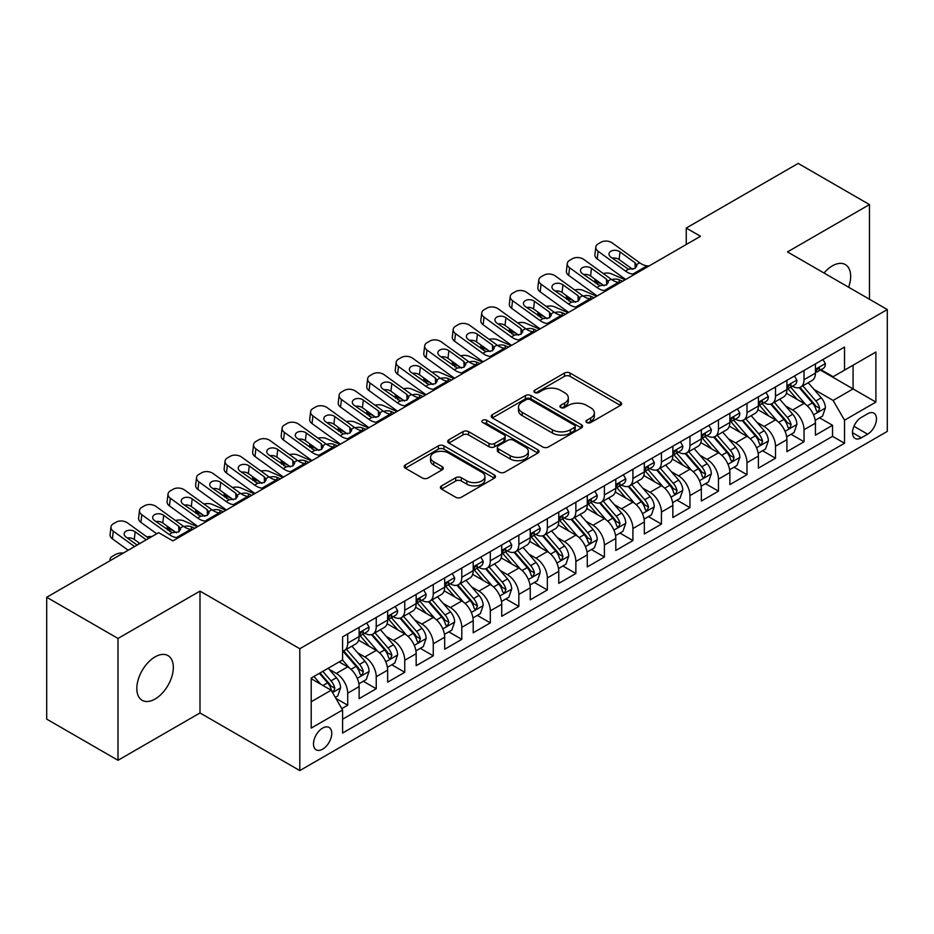 <?xml version="1.0" encoding="UTF-8"?>
<svg xmlns="http://www.w3.org/2000/svg" width="934" height="934" viewBox="0 0 934 934"><rect width="100%" height="100%" fill="white"/><g stroke="black" fill="none" stroke-linecap="round" stroke-linejoin="round"><path stroke-width="1.4" d="M586.786 422.553A2.767 1.599 0 0 0 590.708 422.553L620.456 405.379A3.958 2.288 0 0 0 621.612 403.757A3.958 2.288 0 0 0 620.456 402.145L570.067 373.051A3.958 2.288 0 0 0 564.463 373.051L534.727 390.225A2.767 1.599 0 0 0 533.909 391.358A2.767 1.599 0 0 0 534.727 392.49A2.767 1.599 0 0 0 538.638 392.49L542.491 390.272A12.667 7.309 0 0 1 560.4 390.272L564.603 392.689A12.667 7.309 0 0 1 568.316 397.861A12.667 7.309 0 0 1 564.603 403.033L560.75 405.251A2.767 1.599 0 0 0 559.945 406.383A2.767 1.599 0 0 0 560.75 407.516A2.767 1.599 0 0 0 564.673 407.516L568.526 405.298A12.667 7.309 0 0 1 586.435 405.298L590.638 407.726A12.667 7.309 0 0 1 594.351 412.898A12.667 7.309 0 0 1 590.638 418.07L586.786 420.288A2.767 1.599 0 0 0 585.98 421.421A2.767 1.599 0 0 0 586.786 422.553L586.786 420.288M155.067 699.041A25.813 14.897 120 0 0 171.938 676.286A25.813 14.897 120 0 0 167.98 655.61A25.813 14.897 120 0 0 155.067 656.882A25.813 14.897 120 0 0 138.209 679.637A25.813 14.897 120 0 0 142.166 700.313A25.813 14.897 120 0 0 155.067 699.041M848.621 287.217A25.813 14.897 120 0 0 845.305 264.555A25.813 14.897 120 0 0 832.404 265.84A25.813 14.897 120 0 0 824.021 273.02M322.627 749.173A12.901 7.449 120 0 0 331.056 737.802A12.901 7.449 120 0 0 329.072 727.458A12.901 7.449 120 0 0 322.627 728.1A12.901 7.449 120 0 0 314.186 739.471A12.901 7.449 120 0 0 316.171 749.815A12.901 7.449 120 0 0 322.627 749.173M441.572 485.867A3.958 2.288 0 0 0 440.416 487.478A3.958 2.288 0 0 0 441.572 489.101L455.71 497.262A3.958 2.288 0 0 0 461.314 497.262L494.343 478.185A3.958 2.288 0 0 0 495.499 476.573A3.958 2.288 0 0 0 494.343 474.951L443.954 445.868A3.958 2.288 0 0 0 438.35 445.868L405.321 464.934A3.958 2.288 0 0 0 404.165 466.545A3.958 2.288 0 0 0 405.321 468.168L422.401 478.021A3.958 2.288 0 0 0 427.994 478.021L442.132 469.86A3.958 2.288 0 0 0 443.288 468.249A3.958 2.288 0 0 0 442.132 466.626L433.668 461.746A10.589 6.118 0 0 1 430.562 457.415A10.589 6.118 0 0 1 437.1 451.764A10.589 6.118 0 0 1 448.647 453.095L481.816 472.242A10.589 6.118 0 0 1 484.921 476.573A10.589 6.118 0 0 1 478.383 482.224A10.589 6.118 0 0 1 466.837 480.893L461.314 477.706A3.958 2.288 0 0 0 455.71 477.706L441.572 485.867L441.572 489.101M199.993 591.105L117.999 638.447L46.7 597.281L46.7 719.122L117.999 760.288L199.993 712.957L299.802 770.585L299.802 648.733L199.993 591.105L199.993 712.957M869.472 299.254L869.472 204.581L787.479 251.923L887.3 309.551L299.802 648.733M869.472 204.581L798.173 163.415L686.245 228.048L686.245 244.51M46.7 597.281L158.64 532.66L172.895 540.891L700.5 236.279L686.245 228.048M542.771 446.989A3.958 2.288 0 0 0 548.363 446.989L581.403 427.924A3.958 2.288 0 0 0 582.559 426.313A3.958 2.288 0 0 0 581.403 424.69L531.014 395.596A3.958 2.288 0 0 0 525.41 395.596L492.381 414.673A3.958 2.288 0 0 0 491.226 416.284A3.958 2.288 0 0 0 492.381 417.907L542.771 446.989M483.835 423.149A2.767 1.599 0 0 1 486.637 423.534L486.637 420.242L537.867 449.826A3.958 2.288 0 0 1 539.035 451.437A3.958 2.288 0 0 1 537.867 453.06L504.839 472.125A3.958 2.288 0 0 1 499.235 472.125L448.857 443.031L448.857 439.797A3.958 2.288 0 0 0 447.69 441.42A3.958 2.288 0 0 0 448.857 443.031M448.857 439.797L462.984 431.636A3.958 2.288 0 0 1 468.588 431.636L489.019 443.44A3.958 2.288 0 0 0 494.623 443.44L503.998 438.023A3.958 2.288 0 0 0 505.154 436.411A3.958 2.288 0 0 0 503.998 434.789L482.726 422.507A2.767 1.599 0 0 1 481.909 421.374A2.767 1.599 0 0 1 483.625 419.903A2.767 1.599 0 0 1 486.637 420.242M341.797 708.626L347.717 705.217L335.878 698.375M329.153 669.304L336.31 673.437A16.135 9.317 60 0 1 347.717 693.191L359.123 686.607L359.123 698.632L376.239 688.743L363.256 681.26M357.675 652.831L364.832 656.964A16.135 9.317 60 0 1 376.239 676.73L387.645 670.145L387.645 682.159L404.761 672.282L391.778 664.786M386.186 636.369L393.354 640.502A16.135 9.317 60 0 1 404.761 660.268L416.167 653.672L416.167 665.697L433.271 655.82L420.3 648.324M414.708 619.907L421.864 624.04A16.135 9.317 60 0 1 433.271 643.795L444.689 637.21L444.689 649.235L461.793 639.346L448.822 631.863M443.23 603.434L450.386 607.579A16.135 9.317 60 0 1 461.793 627.333L473.199 620.748L473.199 632.762L490.315 622.885L477.332 615.389M471.752 586.972L478.909 591.105A16.135 9.317 60 0 1 490.315 610.871L501.721 604.275L501.721 616.3L518.837 606.423L505.854 598.928M500.262 570.511L507.431 574.644A16.135 9.317 60 0 1 518.837 594.398L530.243 587.813L530.243 599.838L547.347 589.961L534.376 582.466M528.784 554.049L535.941 558.182A16.135 9.317 60 0 1 547.347 577.936L558.765 571.351L558.765 583.365L575.869 573.488L562.898 566.004M557.306 537.575L564.463 541.708A16.135 9.317 60 0 1 575.869 561.474L587.276 554.889L587.276 566.903L604.391 557.026L591.409 549.531M585.828 521.114L592.985 525.247A16.135 9.317 60 0 1 604.391 545.001L615.798 538.416L615.798 550.441L632.913 540.564L619.931 533.069M614.339 504.652L621.507 508.785A16.135 9.317 60 0 1 632.913 528.539L644.32 521.954L644.32 533.968L661.424 524.091L648.453 516.607M642.861 488.178L650.017 492.311A16.135 9.317 60 0 1 661.424 512.077L672.842 505.492L672.842 517.506L689.946 507.629L676.975 500.134M671.383 471.717L678.539 475.85A16.135 9.317 60 0 1 689.946 495.604L701.352 489.019L701.352 501.044L718.468 491.167L705.485 483.672M699.905 455.255L707.061 459.388A16.135 9.317 60 0 1 718.468 479.142L729.874 472.557L729.874 484.583L746.99 474.694L734.007 467.21M728.415 438.782L735.583 442.914A16.135 9.317 60 0 1 746.99 462.68L758.396 456.096L758.396 468.109L775.5 458.232L762.529 450.737M756.937 422.32L764.094 426.453A16.135 9.317 60 0 1 775.5 446.219L786.918 439.622L786.918 451.647L804.022 441.77L804.022 429.745A16.135 9.317 -120 0 0 792.616 409.991L785.459 405.858M791.051 434.275L804.022 441.77M359.123 686.607A16.135 9.317 -120 0 0 347.717 666.853L339.159 661.914M387.645 670.145A16.135 9.317 -120 0 0 376.239 650.379L358.598 640.199M416.167 653.672A16.135 9.317 -120 0 0 404.761 633.917L387.12 623.737M444.689 637.21A16.135 9.317 -120 0 0 433.271 617.456L415.642 607.275M473.199 620.748A16.135 9.317 -120 0 0 461.793 600.982L444.164 590.802M501.721 604.275A16.135 9.317 -120 0 0 490.315 584.521L472.674 574.34M530.243 587.813A16.135 9.317 -120 0 0 518.837 568.059L501.196 557.878M558.765 571.351A16.135 9.317 -120 0 0 547.347 551.585L529.718 541.405M587.276 554.889A16.135 9.317 -120 0 0 575.869 535.124L558.24 524.943M615.798 538.416A16.135 9.317 -120 0 0 604.391 518.662L586.75 508.481M644.32 521.954A16.135 9.317 -120 0 0 632.913 502.2L615.273 492.008M672.842 505.492A16.135 9.317 -120 0 0 661.424 485.727L643.795 475.546M701.352 489.019A16.135 9.317 -120 0 0 689.946 469.265L672.317 459.084M729.874 472.557A16.135 9.317 -120 0 0 718.468 452.803L700.827 442.611M758.396 456.096A16.135 9.317 -120 0 0 746.99 436.33L729.349 426.149M786.918 439.622A16.135 9.317 -120 0 0 775.5 419.868L757.871 409.687M867.628 413.774L861.346 417.393A12.504 7.215 120 0 0 853.174 428.414A12.504 7.215 120 0 0 855.1 438.431A12.504 7.215 120 0 0 861.346 437.812L867.628 434.193A12.504 7.215 120 0 0 875.788 423.172A12.504 7.215 120 0 0 873.874 413.155A12.504 7.215 120 0 0 867.628 413.774M299.802 770.585L887.3 431.391L887.3 309.551M311.209 701.749L331.173 690.226L342.591 709.992L342.591 733.038L844.523 443.253L844.523 420.195L833.116 400.441L813.981 389.385M342.591 709.992L311.209 728.1L311.209 678.049L342.591 659.929L342.591 636.883L844.523 347.086L844.523 370.144L875.894 352.025L875.894 402.087L844.523 420.195M364.68 633.17L364.832 633.264A16.135 9.317 60 0 0 372.899 634.058L384.306 627.473A16.135 9.317 -120 0 0 387.645 620.083L387.645 610.871M393.202 616.709L393.354 616.79A16.135 9.317 60 0 0 401.422 617.596L412.828 611.011A16.135 9.317 -120 0 0 416.167 603.621L416.167 594.398M421.724 600.247L421.864 600.329A16.135 9.317 60 0 0 429.932 601.122L441.338 594.538A16.135 9.317 -120 0 0 444.689 587.159L444.689 577.936M450.235 583.773L450.386 583.867A16.135 9.317 60 0 0 458.454 584.661L469.86 578.076A16.135 9.317 -120 0 0 473.199 570.686L473.199 561.474M478.757 567.312L478.909 567.393A16.135 9.317 60 0 0 486.976 568.199L498.382 561.614A16.135 9.317 -120 0 0 501.721 554.224L501.721 545.001M507.279 550.85L507.431 550.932A16.135 9.317 60 0 0 515.498 551.725L526.904 545.141A16.135 9.317 -120 0 0 530.243 537.762L530.243 528.539M535.801 534.376L535.941 534.47A16.135 9.317 60 0 0 544.008 535.264L555.415 528.679A16.135 9.317 -120 0 0 558.765 521.289L558.765 512.077M564.311 517.915L564.463 517.996A16.135 9.317 60 0 0 572.53 518.802L583.937 512.217A16.135 9.317 -120 0 0 587.276 504.827L587.276 495.604M592.833 501.453L592.985 501.535A16.135 9.317 60 0 0 601.052 502.34L612.459 495.744A16.135 9.317 -120 0 0 615.798 488.365L615.798 479.142M621.355 484.979L621.507 485.073A16.135 9.317 60 0 0 629.563 485.867L640.981 479.282A16.135 9.317 -120 0 0 644.32 471.903L644.32 462.68M649.877 468.518L650.017 468.599A16.135 9.317 60 0 0 658.085 469.405L669.491 462.82A16.135 9.317 -120 0 0 672.842 455.43L672.842 446.207M678.388 452.056L678.539 452.138A16.135 9.317 60 0 0 686.607 452.943L698.013 446.347A16.135 9.317 -120 0 0 701.352 438.968L701.352 429.745M706.91 435.583L707.061 435.676A16.135 9.317 60 0 0 715.129 436.47L726.535 429.885A16.135 9.317 -120 0 0 729.874 422.507L729.874 413.283M735.432 419.121L735.583 419.214A16.135 9.317 60 0 0 743.639 420.008L755.057 413.423A16.135 9.317 -120 0 0 758.396 406.033L758.396 396.822M763.954 402.659L764.094 402.741A16.135 9.317 60 0 0 772.161 403.546L783.568 396.962A16.135 9.317 -120 0 0 786.918 389.571L786.918 380.348M342.591 719.203L832.544 436.33L832.544 425.297L815.429 435.186L815.429 423.16A16.135 9.317 -120 0 0 804.022 403.406L786.393 393.226M792.464 386.197L792.616 386.279A16.135 9.317 -120 0 0 800.683 387.073A16.135 9.317 -120 0 0 804.022 379.694L804.022 370.471M800.683 387.073L812.09 380.488A16.135 9.317 -120 0 0 815.429 373.11L815.429 363.886M347.717 633.917L347.717 643.141A16.135 9.317 60 0 1 344.377 650.519A16.135 9.317 60 0 1 342.591 651.173M344.377 650.519L355.784 643.935A16.135 9.317 -120 0 0 359.123 636.556L359.123 627.333M376.239 617.456L376.239 626.667A16.135 9.317 60 0 1 372.899 634.058M404.761 600.982L404.761 610.206A16.135 9.317 60 0 1 401.422 617.596M433.271 584.521L433.271 593.744A16.135 9.317 60 0 1 429.932 601.122M461.793 568.059L461.793 577.282A16.135 9.317 60 0 1 458.454 584.661M490.315 551.585L490.315 560.809A16.135 9.317 60 0 1 486.976 568.199M518.837 535.124L518.837 544.347A16.135 9.317 60 0 1 515.498 551.725M547.347 518.662L547.347 527.885A16.135 9.317 60 0 1 544.008 535.264M575.869 502.188L575.869 511.412A16.135 9.317 60 0 1 572.53 518.802M604.391 485.727L604.391 494.95A16.135 9.317 60 0 1 601.052 502.34M632.913 469.265L632.913 478.488A16.135 9.317 60 0 1 629.563 485.867M661.424 452.803L661.424 462.015A16.135 9.317 60 0 1 658.085 469.405M689.946 436.33L689.946 445.553A16.135 9.317 60 0 1 686.607 452.943M718.468 419.868L718.468 429.091A16.135 9.317 60 0 1 715.129 436.47M746.99 403.406L746.99 412.618A16.135 9.317 60 0 1 743.639 420.008M775.5 386.933L775.5 396.156A16.135 9.317 60 0 1 772.161 403.546M775.5 446.219L775.5 458.232M746.99 462.68L746.99 474.694M718.468 479.142L718.468 491.167M689.946 495.604L689.946 507.629M661.424 512.077L661.424 524.091M632.913 528.539L632.913 540.564M604.391 545.001L604.391 557.026M575.869 561.474L575.869 573.488M547.347 577.936L547.347 589.961M518.837 594.398L518.837 606.423M490.315 610.871L490.315 622.885M461.793 627.333L461.793 639.346M433.271 643.795L433.271 655.82M404.761 660.268L404.761 672.282M376.239 676.73L376.239 688.743M347.717 693.191L347.717 705.217M331.173 690.226L311.209 678.703M833.116 400.441L853.081 388.918L853.081 365.206L875.894 352.025M820.414 370.051L875.894 402.087M820.986 369.724L833.116 376.729L844.523 370.144M117.999 638.447L117.999 760.288M819.562 417.813L832.544 425.297M832.544 436.33L844.523 443.253M587.895 422.939L590.638 421.362A12.667 7.309 0 0 0 594.351 416.19L594.351 412.898M568.316 397.861L568.316 401.153A12.667 7.309 0 0 1 564.603 406.325L561.859 407.913M620.398 405.403L570.067 376.344A3.958 2.288 0 0 0 564.463 376.344L535.824 392.875M581.345 427.959L531.014 398.888A3.958 2.288 0 0 0 525.41 398.888L492.428 417.93M574.398 427.433A2.767 1.599 0 0 0 575.216 426.313A2.767 1.599 0 0 0 574.398 425.18L530.173 399.635A2.767 1.599 0 0 0 526.251 399.635L522.199 401.982A12.667 7.309 0 0 0 518.487 407.154A12.667 7.309 0 0 0 522.199 412.326L552.426 429.78A12.667 7.309 0 0 0 570.347 429.78L574.398 427.433L574.398 430.726A2.767 1.599 0 0 0 575.216 429.605L575.216 426.313M518.487 407.154L518.487 410.446A12.667 7.309 0 0 0 522.199 415.618L522.199 412.326M574.398 430.726L570.347 433.072A12.667 7.309 0 0 1 552.426 433.072L522.199 415.618M448.904 443.066L462.984 434.929L462.984 431.636M505.154 436.411L505.154 439.704A3.958 2.288 0 0 1 503.998 441.315L494.623 446.732A3.958 2.288 0 0 1 489.019 446.732L468.588 434.929A3.958 2.288 0 0 0 462.984 434.929M486.637 423.534L537.821 453.083M510.233 455.687A10.589 6.118 0 0 0 521.767 457.006A10.589 6.118 0 0 0 528.305 451.356A10.589 6.118 0 0 0 525.2 447.036L513.513 440.288A3.958 2.288 0 0 0 507.921 440.288L498.534 445.705A3.958 2.288 0 0 0 497.378 447.316A3.958 2.288 0 0 0 498.534 448.939L510.233 455.687L510.233 458.979A10.589 6.118 0 0 0 521.767 460.299A10.589 6.118 0 0 0 528.305 454.648L528.305 451.356M497.378 447.316L497.378 450.608A3.958 2.288 0 0 0 498.534 452.231L498.534 448.939M510.233 458.979L498.534 452.231M484.921 476.573L484.921 479.866A10.589 6.118 0 0 1 478.383 485.517A10.589 6.118 0 0 1 466.837 484.186L461.314 480.998A3.958 2.288 0 0 0 455.71 480.998L441.63 489.124M430.562 457.415L430.562 460.707A10.589 6.118 0 0 0 433.668 465.039L433.668 461.746M442.086 469.895L433.668 465.039M494.284 478.22L443.954 449.161A3.958 2.288 0 0 0 438.35 449.161L405.379 468.191M815.195 420.335L822.562 416.085L825.411 407.843A10.683 6.176 -120 0 0 821.255 397.814L808.225 382.73M625.173 279.768L611.478 273.86A8.067 4.04 -5.9 0 0 603.224 273.499M805.61 404.445L790.713 387.201M601.648 284.006L597.211 282.091L597.468 284.555M797.134 399.425L788.494 389.42A25.615 14.792 -120 0 0 787.701 388.521M799.224 387.657L812.405 402.916A10.683 6.176 60 0 1 816.223 410.283L816.993 411.544L818.441 411.345L819.643 408.298A10.683 6.176 -120 0 0 815.837 400.943L802.796 385.859M800.006 387.412L814.168 403.803A5.441 3.141 60 0 1 815.534 405.94L819.643 408.298M594.9 279.126A8.067 4.04 -5.9 0 0 594.9 279.628A8.067 4.04 -5.9 0 0 597.211 282.091M611.747 279.663A6.456 3.234 174.1 0 1 619.09 279.733L622.604 281.251M634.735 274.246L632.797 274.082A20.163 11.64 60 0 1 625.418 271.012L598.11 251.258L597.211 258.916A8.067 5.207 -173.3 0 1 594.911 254.678L595.799 247.031A8.067 5.207 6.7 0 0 598.11 251.258M625.687 279.464A30.25 17.466 60 0 1 624.519 278.659L597.211 258.916M822.994 359.52L825.411 363.723A10.683 6.176 60 0 1 823.204 368.451L817.787 371.58A10.683 6.176 -120 0 0 819.643 369.117L819.422 368.171M648.99 266.015L647.052 265.851A20.163 11.64 60 0 1 639.673 262.781L612.365 243.027A8.067 5.207 6.7 0 0 601.006 242.233L598.157 243.879A8.067 5.207 6.7 0 0 595.799 247.031M635.237 268.315L635.003 262.746L636.918 265.711L635.027 268.443L628.489 269.237L610.859 257.142A6.456 4.168 -173.3 0 1 609.015 253.768A6.456 4.168 -173.3 0 1 610.894 251.234A6.456 4.168 -173.3 0 1 619.989 251.876L619.09 259.524L632.645 269.331M619.09 259.524A6.456 4.168 6.7 0 0 612.202 258.111M635.003 262.746L619.989 251.876M815.791 372.082L815.837 372.082A10.683 6.176 -120 0 0 817.787 371.58M818.266 368.323L819.643 369.117C818.966 367.506 817.834 368.159 816.223 371.09A10.683 6.176 60 0 1 815.429 372.608M786.673 436.797L794.04 432.547L796.889 424.316A10.683 6.176 -120 0 0 792.732 414.276L779.703 399.192M596.651 296.23L582.956 290.322A8.067 4.04 -5.9 0 0 574.702 289.972M777.088 420.907L762.202 403.663M573.126 300.468L568.701 298.553L568.946 301.017M768.612 415.887L759.972 405.881A25.615 14.792 -120 0 0 759.179 404.994M770.713 404.118L783.895 419.378A10.683 6.176 60 0 1 787.701 426.745L788.483 428.017L789.919 427.807L791.121 424.772A10.683 6.176 -120 0 0 787.315 417.405L774.286 402.321M771.484 403.873L785.646 420.265A5.441 3.141 60 0 1 787.023 422.401L791.121 424.772M566.389 295.588A8.067 4.04 -5.9 0 0 566.378 296.09A8.067 4.04 -5.9 0 0 568.701 298.553M583.236 296.125A6.456 3.234 174.1 0 1 590.58 296.195L594.094 297.712M758.151 453.27L765.518 449.009L768.378 440.778A10.683 6.176 -120 0 0 764.21 430.737L751.181 415.653M568.141 312.703L554.434 306.784A8.067 4.04 -5.9 0 0 546.18 306.434M748.566 437.381L733.68 420.137M544.604 316.93L540.179 315.015L540.436 317.478M740.102 432.36L731.45 422.343A25.615 14.792 -120 0 0 730.657 421.456M742.191 420.592L755.372 435.851A10.683 6.176 60 0 1 759.179 443.206L759.961 444.479L761.408 444.269L762.599 441.233A10.683 6.176 -120 0 0 758.793 433.866L745.764 418.782M742.962 420.335L757.124 436.738A5.441 3.141 60 0 1 758.501 438.863L762.599 441.233M537.867 312.061A8.067 4.04 -5.9 0 0 537.856 312.551A8.067 4.04 -5.9 0 0 540.179 315.015M554.714 312.586A6.456 3.234 174.1 0 1 562.058 312.668L565.572 314.174M729.629 469.732L737.008 465.482L739.856 457.24A10.683 6.176 -120 0 0 735.688 447.211L722.659 432.127M539.618 329.165L525.924 323.257A8.067 4.04 -5.9 0 0 517.669 322.895M720.056 453.842L705.158 436.598M516.093 333.403L511.657 331.488L511.914 333.94M711.58 448.822L702.928 438.817A25.615 14.792 -120 0 0 702.135 437.918M713.669 437.054L726.85 452.313A10.683 6.176 60 0 1 730.668 459.68L731.439 460.941L732.886 460.742L734.089 457.695A10.683 6.176 -120 0 0 730.271 450.34L717.242 435.256M714.452 436.808L728.613 453.2A5.441 3.141 60 0 1 729.979 455.325L734.089 457.695M509.345 328.523A8.067 4.04 -5.9 0 0 509.334 329.013A8.067 4.04 -5.9 0 0 511.657 331.488M526.192 329.06A6.456 3.234 174.1 0 1 533.536 329.13L537.05 330.648M701.119 486.194L708.486 481.944L711.334 473.713A10.683 6.176 -120 0 0 707.178 463.673L694.149 448.589M511.096 345.627L497.402 339.719A8.067 4.04 -5.9 0 0 489.147 339.369M691.534 470.304L676.636 453.06M487.571 349.865L483.135 347.95L483.392 350.413M683.058 465.284L674.418 455.278A25.615 14.792 -120 0 0 673.624 454.391M685.159 453.515L698.328 468.775A10.683 6.176 60 0 1 702.146 476.142L702.917 477.402L704.364 477.204L705.567 474.168A10.683 6.176 -120 0 0 701.761 466.802L688.72 451.717M685.93 453.27L700.091 469.662A5.441 3.141 60 0 1 701.457 471.798L705.567 474.168M480.823 344.985A8.067 4.04 -5.9 0 0 480.823 345.487A8.067 4.04 -5.9 0 0 483.135 347.95M497.67 345.522A6.456 3.234 174.1 0 1 505.014 345.592L508.528 347.109M606.213 290.719L604.275 290.544A20.163 11.64 60 0 1 596.896 287.474L569.588 267.731L568.701 275.378A8.067 5.207 -173.3 0 1 566.389 271.152L567.288 263.493A8.067 5.207 6.7 0 0 569.588 267.731M597.176 295.938A30.25 17.466 60 0 1 596.009 295.132L568.701 275.378M794.472 375.982L796.889 380.185A10.683 6.176 60 0 1 794.682 384.913L789.265 388.042A10.683 6.176 -120 0 0 791.121 385.579L790.9 384.633M620.468 282.477L618.53 282.313A20.163 11.64 60 0 1 611.163 279.243L583.855 259.489A8.067 5.207 6.7 0 0 572.484 258.695L569.635 260.341A8.067 5.207 6.7 0 0 567.288 263.493M606.715 284.777L606.493 279.208L608.396 282.185L606.516 284.905L599.967 285.699L582.349 273.615A6.456 4.168 -173.3 0 1 580.493 270.23A6.456 4.168 -173.3 0 1 582.384 267.708A6.456 4.168 -173.3 0 1 591.467 268.338L590.58 275.997L604.123 285.792M590.58 275.997A6.456 4.168 6.7 0 0 583.68 274.573M606.493 279.208L591.467 268.338M787.269 388.544L787.315 388.544A10.683 6.176 -120 0 0 789.265 388.042M789.744 384.785L791.121 385.579C790.456 383.967 789.312 384.633 787.701 387.552A10.683 6.176 60 0 1 786.918 389.081M577.691 307.181L575.753 307.017A20.163 11.64 60 0 1 568.386 303.947L541.066 284.193L540.179 291.84A8.067 5.207 -173.3 0 1 537.867 287.614L538.766 279.966A8.067 5.207 6.7 0 0 541.066 284.193M568.654 312.4A30.25 17.466 60 0 1 567.487 311.594L540.179 291.84M765.95 392.455L768.378 396.646A10.683 6.176 60 0 1 766.16 401.375L760.743 404.504A10.683 6.176 -120 0 0 762.599 402.052L762.377 401.095M591.958 298.95L590.008 298.775A20.163 11.64 60 0 1 582.641 295.704L555.333 275.962A8.067 5.207 6.7 0 0 543.973 275.156L541.113 276.803A8.067 5.207 6.7 0 0 538.766 279.966M578.204 301.25L577.971 295.669L579.874 298.647L577.994 301.367L571.456 302.172L553.827 290.077A6.456 4.168 -173.3 0 1 551.982 286.691A6.456 4.168 -173.3 0 1 553.862 284.17A6.456 4.168 -173.3 0 1 562.945 284.812L562.058 292.459L575.613 302.266M562.058 292.459A6.456 4.168 6.7 0 0 555.158 291.046M577.971 295.669L562.945 284.812M758.747 405.006L758.793 405.006A10.683 6.176 -120 0 0 760.743 404.504M761.222 401.246L762.599 402.052C761.934 400.441 760.79 401.095 759.179 404.025A10.683 6.176 60 0 1 758.396 405.543M549.18 323.643L547.231 323.479A20.163 11.64 60 0 1 539.864 320.409L512.556 300.655L511.657 308.313A8.067 5.207 -173.3 0 1 509.345 304.075L510.244 296.428A8.067 5.207 6.7 0 0 512.556 300.655M540.132 328.861A30.25 17.466 60 0 1 538.965 328.056L511.657 308.313M737.428 408.917L739.856 413.12A10.683 6.176 60 0 1 737.638 417.848L732.221 420.977A10.683 6.176 -120 0 0 734.089 418.514L733.855 417.568M563.436 315.412L561.497 315.248A20.163 11.64 60 0 1 554.119 312.178L526.811 292.424A8.067 5.207 6.7 0 0 515.451 291.63L512.603 293.276A8.067 5.207 6.7 0 0 510.244 296.428M549.682 317.712L549.449 312.131L551.364 315.108L549.472 317.84L542.934 318.634L525.305 306.539A6.456 4.168 -173.3 0 1 523.46 303.153A6.456 4.168 -173.3 0 1 525.34 300.631A6.456 4.168 -173.3 0 1 534.435 301.273L533.536 308.921L547.091 318.728M533.536 308.921A6.456 4.168 6.7 0 0 526.636 307.508M549.449 312.131L534.435 301.273M730.236 421.479L730.271 421.479A10.683 6.176 -120 0 0 732.221 420.977M732.7 417.72L734.089 418.514C733.412 416.903 732.268 417.556 730.668 420.487A10.683 6.176 60 0 1 729.874 422.005M520.658 340.116L518.72 339.941A20.163 11.64 60 0 1 511.342 336.87L484.034 317.128L483.135 324.775A8.067 5.207 -173.3 0 1 480.835 320.549L481.722 312.89A8.067 5.207 6.7 0 0 484.034 317.128M511.61 345.335A30.25 17.466 60 0 1 510.443 344.529L483.135 324.775M708.918 425.379L711.334 429.582A10.683 6.176 60 0 1 709.128 434.31L703.711 437.439A10.683 6.176 -120 0 0 705.567 434.975L705.345 434.03M534.913 331.874L532.975 331.71A20.163 11.64 60 0 1 525.597 328.64L498.289 308.885A8.067 5.207 6.7 0 0 486.929 308.092L484.081 309.738A8.067 5.207 6.7 0 0 481.722 312.89M521.16 334.174L520.927 328.605L522.842 331.582L520.95 334.302L514.412 335.096L496.783 323.012A6.456 4.168 -173.3 0 1 494.938 319.626A6.456 4.168 -173.3 0 1 496.818 317.093A6.456 4.168 -173.3 0 1 505.913 317.735L505.014 325.394L518.568 335.189M505.014 325.394A6.456 4.168 6.7 0 0 498.126 323.97M520.927 328.605L505.913 317.735M701.714 437.941L701.761 437.941A10.683 6.176 -120 0 0 703.711 437.439M704.189 434.182L705.567 434.975C704.89 433.364 703.757 434.03 702.146 436.949A10.683 6.176 60 0 1 701.352 438.478M672.597 502.667L679.964 498.406L682.812 490.175A10.683 6.176 -120 0 0 678.656 480.134L665.627 465.05M482.574 362.088L468.88 356.181A8.067 4.04 -5.9 0 0 460.625 355.831M663.012 486.777L648.126 469.533M459.049 366.326L454.624 364.412L454.87 366.875M654.536 481.757L645.896 471.74A25.615 14.792 -120 0 0 645.102 470.853M656.637 469.989L669.818 485.248A10.683 6.176 60 0 1 673.624 492.603L674.406 493.876L675.842 493.666L677.045 490.63A10.683 6.176 -120 0 0 673.239 483.263L660.21 468.179M657.408 469.732L671.569 486.135A5.441 3.141 60 0 1 672.947 488.26L677.045 490.63M452.313 361.458A8.067 4.04 -5.9 0 0 452.301 361.948A8.067 4.04 -5.9 0 0 454.624 364.412M469.16 361.983A6.456 3.234 174.1 0 1 476.503 362.065L480.018 363.571M492.136 356.578L490.198 356.414A20.163 11.64 60 0 1 482.82 353.344L455.512 333.59L454.624 341.237A8.067 5.207 -173.3 0 1 452.313 337.011L453.212 329.363A8.067 5.207 6.7 0 0 455.512 333.59M483.1 361.797A30.25 17.466 60 0 1 481.932 360.991L454.624 341.237M680.396 441.852L682.812 446.043A10.683 6.176 60 0 1 680.606 450.772L675.189 453.901A10.683 6.176 -120 0 0 677.045 451.437L676.823 450.492M506.391 348.347L504.453 348.172A20.163 11.64 60 0 1 497.086 345.101L469.779 325.359A8.067 5.207 6.7 0 0 458.407 324.553L455.558 326.199A8.067 5.207 6.7 0 0 453.212 329.363M492.638 350.647L492.416 345.066L494.319 348.043L492.44 350.764L485.89 351.569L468.273 339.474A6.456 4.168 -173.3 0 1 466.416 336.088A6.456 4.168 -173.3 0 1 468.308 333.566A6.456 4.168 -173.3 0 1 477.391 334.209L476.503 341.856L490.046 351.651M476.503 341.856A6.456 4.168 6.7 0 0 469.604 340.443M492.416 345.066L477.391 334.209M673.192 454.403L673.239 454.403A10.683 6.176 -120 0 0 675.189 453.901M675.667 450.643L677.045 451.437C676.379 449.838 675.235 450.492 673.624 453.422A10.683 6.176 60 0 1 672.842 454.94M644.075 519.129L651.442 514.879L654.302 506.637A10.683 6.176 -120 0 0 650.134 496.608L637.105 481.524M454.064 378.562L440.358 372.654A8.067 4.04 -5.9 0 0 432.103 372.292M634.49 503.239L619.604 485.995M430.527 382.788L426.102 380.885L426.359 383.337M626.025 498.219L617.374 488.213A25.615 14.792 -120 0 0 616.58 487.314M628.115 486.451L641.296 501.71A10.683 6.176 60 0 1 645.102 509.077L645.884 510.338L647.332 510.139L648.523 507.092A10.683 6.176 -120 0 0 644.717 499.737L631.688 484.641M628.886 486.205L643.047 502.597A5.441 3.141 60 0 1 644.425 504.722L648.523 507.092M423.791 377.92A8.067 4.04 -5.9 0 0 423.779 378.41A8.067 4.04 -5.9 0 0 426.102 380.885M440.638 378.445A6.456 3.234 174.1 0 1 447.981 378.527L451.496 380.045M463.614 373.04L461.676 372.876A20.163 11.64 60 0 1 454.309 369.806L426.99 350.052L426.102 357.71A8.067 5.207 -173.3 0 1 423.791 353.472L424.69 345.825A8.067 5.207 6.7 0 0 426.99 350.052M454.578 378.258A30.25 17.466 60 0 1 453.41 377.453L426.102 357.71M651.874 458.314L654.302 462.517A10.683 6.176 60 0 1 652.084 467.245L646.667 470.374A10.683 6.176 -120 0 0 648.523 467.911L648.301 466.965M477.881 364.809L475.943 364.645A20.163 11.64 60 0 1 468.564 361.575L441.257 341.821A8.067 5.207 6.7 0 0 429.897 341.015L427.036 342.673A8.067 5.207 6.7 0 0 424.69 345.825M464.128 367.109L463.894 361.528L465.797 364.505L463.918 367.237L457.38 368.031L439.751 355.936A6.456 4.168 -173.3 0 1 437.906 352.55A6.456 4.168 -173.3 0 1 439.786 350.028A6.456 4.168 -173.3 0 1 448.869 350.67L447.981 358.317L461.536 368.124M447.981 358.317A6.456 4.168 6.7 0 0 441.082 356.905M463.894 361.528L448.869 350.67M644.67 470.864L644.717 470.864A10.683 6.176 -120 0 0 646.667 470.374M647.145 467.105L648.523 467.911C647.857 466.299 646.713 466.953 645.102 469.884A10.683 6.176 60 0 1 644.32 471.401M615.553 535.591L622.931 531.341L625.78 523.11A10.683 6.176 -120 0 0 621.612 513.07L608.583 497.985M425.542 395.024L411.847 389.116A8.067 4.04 -5.9 0 0 403.593 388.766M605.979 519.701L591.082 502.457M402.017 399.262L397.58 397.347L397.837 399.81M597.503 514.681L588.852 504.675A25.615 14.792 -120 0 0 588.058 503.788M599.593 502.912L612.774 518.172A10.683 6.176 60 0 1 616.592 525.538L617.362 526.799L618.81 526.601L620.013 523.565A10.683 6.176 -120 0 0 616.195 516.198L603.166 501.114M600.375 502.667L614.537 519.059A5.441 3.141 60 0 1 615.903 521.195L620.013 523.565M395.269 394.382A8.067 4.04 -5.9 0 0 395.257 394.884A8.067 4.04 -5.9 0 0 397.58 397.347M412.116 394.919A6.456 3.234 174.1 0 1 419.459 394.989L422.974 396.506M435.104 389.501L433.154 389.338A20.163 11.64 60 0 1 425.787 386.267L398.479 366.513L397.58 374.172A8.067 5.207 -173.3 0 1 395.269 369.946L396.168 362.287A8.067 5.207 6.7 0 0 398.479 366.513M426.056 394.732A30.25 17.466 60 0 1 424.888 393.926L397.58 374.172M623.352 474.776L625.78 478.979A10.683 6.176 60 0 1 623.562 483.707L618.145 486.836A10.683 6.176 -120 0 0 620.013 484.372L619.779 483.427M449.359 381.27L447.421 381.107A20.163 11.64 60 0 1 440.042 378.036L412.735 358.282A8.067 5.207 6.7 0 0 401.375 357.488L398.526 359.135A8.067 5.207 6.7 0 0 396.168 362.287M435.606 383.57L435.372 378.001L437.287 380.979L435.396 383.699L428.858 384.493L411.229 372.397A6.456 4.168 -173.3 0 1 409.384 369.023A6.456 4.168 -173.3 0 1 411.264 366.49A6.456 4.168 -173.3 0 1 420.358 367.132L419.459 374.791L433.014 384.586M419.459 374.791A6.456 4.168 6.7 0 0 412.559 373.367M435.372 378.001L420.358 367.132M616.16 487.338L616.195 487.338A10.683 6.176 -120 0 0 618.145 486.836M618.623 483.578L620.013 484.372C619.335 482.761 618.191 483.427 616.592 486.345A10.683 6.176 60 0 1 615.798 487.875M587.042 552.064L594.409 547.803L597.258 539.572A10.683 6.176 -120 0 0 593.102 529.531L580.072 514.447M397.02 411.485L383.325 405.578A8.067 4.04 -5.9 0 0 375.071 405.228M577.457 536.163L562.56 518.93M373.495 415.723L369.058 413.809L369.315 416.272M568.981 531.142L560.342 521.137A25.615 14.792 -120 0 0 559.548 520.25M571.083 519.386L584.252 534.645A10.683 6.176 60 0 1 588.07 542L588.84 543.273L590.288 543.063L591.491 540.027A10.683 6.176 -120 0 0 587.684 532.66L574.644 517.576M571.853 519.129L586.015 535.532A5.441 3.141 60 0 1 587.381 537.657L591.491 540.027M366.758 410.843A8.067 4.04 -5.9 0 0 366.747 411.345A8.067 4.04 -5.9 0 0 369.058 413.809M383.594 411.38A6.456 3.234 174.1 0 1 390.937 411.462L394.452 412.968M406.582 405.975L404.644 405.8A20.163 11.64 60 0 1 397.265 402.729L369.957 382.987L369.058 390.634A8.067 5.207 -173.3 0 1 366.758 386.407L367.646 378.76A8.067 5.207 6.7 0 0 369.957 382.987M397.534 411.193A30.25 17.466 60 0 1 396.378 410.388L369.058 390.634M594.841 491.249L597.258 495.44A10.683 6.176 60 0 1 595.051 500.169L589.634 503.298A10.683 6.176 -120 0 0 591.491 500.834L591.269 499.888M420.837 397.744L418.899 397.569A20.163 11.64 60 0 1 411.52 394.498L384.213 374.756A8.067 5.207 6.7 0 0 372.853 373.95L370.004 375.596A8.067 5.207 6.7 0 0 367.646 378.76M407.084 400.032L406.862 394.463L408.765 397.44L406.874 400.161L400.336 400.966L382.707 388.871A6.456 4.168 -173.3 0 1 380.862 385.485A6.456 4.168 -173.3 0 1 382.742 382.963A6.456 4.168 -173.3 0 1 391.836 383.605L390.937 391.253L404.492 401.048M390.937 391.253A6.456 4.168 6.7 0 0 384.049 389.828M406.862 394.463L391.836 383.605M587.638 503.8L587.684 503.8A10.683 6.176 -120 0 0 589.634 503.298M590.113 500.04L591.491 500.834C590.813 499.223 589.681 499.888 588.07 502.819A10.683 6.176 60 0 1 587.276 504.337M558.52 568.526L565.887 564.264L568.736 556.034A10.683 6.176 -120 0 0 564.58 546.005L551.55 530.909M368.498 427.959L354.803 422.04A8.067 4.04 -5.9 0 0 346.549 421.689M548.935 552.636L534.05 535.392M344.973 432.185L340.548 430.282L340.793 432.734M540.459 547.616L531.82 537.61A25.615 14.792 -120 0 0 531.026 536.711M542.561 535.847L555.742 551.107A10.683 6.176 60 0 1 559.548 558.462L560.33 559.735L561.766 559.536L562.968 556.489A10.683 6.176 -120 0 0 559.162 549.134L546.133 534.038M543.331 535.591L557.493 551.994A5.441 3.141 60 0 1 558.871 554.119L562.968 556.489M338.236 427.317A8.067 4.04 -5.9 0 0 338.225 427.807A8.067 4.04 -5.9 0 0 340.548 430.282M355.083 427.842A6.456 3.234 174.1 0 1 362.427 427.924L365.941 429.442M378.06 422.437L376.122 422.273A20.163 11.64 60 0 1 368.743 419.203L341.435 399.448L340.548 407.096A8.067 5.207 -173.3 0 1 338.236 402.869L339.135 395.222A8.067 5.207 6.7 0 0 341.435 399.448M369.023 427.655A30.25 17.466 60 0 1 367.856 426.85L340.548 407.096M566.319 507.711L568.736 511.914A10.683 6.176 60 0 1 566.529 516.642L561.112 519.771A10.683 6.176 -120 0 0 562.968 517.308L562.747 516.35M392.315 414.206L390.377 414.042A20.163 11.64 60 0 1 383.01 410.972L355.702 391.218A8.067 5.207 6.7 0 0 344.331 390.412L341.482 392.058A8.067 5.207 6.7 0 0 339.135 395.222M378.562 416.506L378.34 410.925L380.243 413.902L378.363 416.622L371.814 417.428L354.196 405.333A6.456 4.168 -173.3 0 1 352.34 401.947A6.456 4.168 -173.3 0 1 354.231 399.425A6.456 4.168 -173.3 0 1 363.314 400.067L362.427 407.714L375.97 417.521M362.427 407.714A6.456 4.168 6.7 0 0 355.527 406.302M378.34 410.925L363.314 400.067M559.116 520.261L559.162 520.261A10.683 6.176 -120 0 0 561.112 519.771M561.591 516.502L562.968 517.308C562.303 515.696 561.159 516.35 559.548 519.281A10.683 6.176 60 0 1 558.765 520.798M529.998 584.988L537.365 580.738L540.226 572.507A10.683 6.176 -120 0 0 536.058 562.466L523.028 547.382M339.988 444.421L326.281 438.513A8.067 4.04 -5.9 0 0 318.027 438.163M520.413 569.098L505.527 551.854M316.463 448.659L312.026 446.744L312.283 449.207M511.949 564.078L503.298 554.072A25.615 14.792 -120 0 0 502.504 553.185M514.039 552.309L527.22 567.568A10.683 6.176 60 0 1 531.026 574.935L531.808 576.196L533.256 575.998L534.446 572.962A10.683 6.176 -120 0 0 530.64 565.595L517.611 550.511M514.809 552.064L528.971 568.456A5.441 3.141 60 0 1 530.349 570.592L534.446 572.962M309.714 443.778A8.067 4.04 -5.9 0 0 309.703 444.28A8.067 4.04 -5.9 0 0 312.026 446.744M326.561 444.315A6.456 3.234 174.1 0 1 333.905 444.386L337.419 445.903M349.538 438.898L347.6 438.735A20.163 11.64 60 0 1 340.233 435.664L312.913 415.91L312.026 423.569A8.067 5.207 -173.3 0 1 309.714 419.343L310.613 411.684A8.067 5.207 6.7 0 0 312.913 415.91M340.501 444.117A30.25 17.466 60 0 1 339.334 443.311L312.026 423.569M537.797 524.172L540.226 528.375A10.683 6.176 60 0 1 538.007 533.104L532.59 536.233A10.683 6.176 -120 0 0 534.446 533.769L534.225 532.824M363.805 430.667L361.867 430.504A20.163 11.64 60 0 1 354.488 427.433L327.18 407.679A8.067 5.207 6.7 0 0 315.82 406.885L312.96 408.532A8.067 5.207 6.7 0 0 310.613 411.684M350.052 432.967L349.818 427.398L351.721 430.364L349.841 433.096L343.303 433.89L325.674 421.794A6.456 4.168 -173.3 0 1 323.829 418.42A6.456 4.168 -173.3 0 1 325.709 415.887A6.456 4.168 -173.3 0 1 334.792 416.529L333.905 424.188L347.46 433.983M333.905 424.188A6.456 4.168 6.7 0 0 327.005 422.763M349.818 427.398L334.792 416.529M530.594 536.735L530.64 536.735A10.683 6.176 -120 0 0 532.59 536.233M533.069 532.975L534.446 533.769C533.781 532.158 532.637 532.812 531.026 535.742A10.683 6.176 60 0 1 530.243 537.26M501.488 601.449L508.855 597.2L511.704 588.969A10.683 6.176 -120 0 0 507.536 578.928L494.506 563.844M311.466 460.882L297.771 454.975A8.067 4.04 -5.9 0 0 289.517 454.624M491.903 585.56L477.005 568.327M287.941 465.12L283.504 463.206L283.761 465.669M483.427 580.539L474.776 570.534A25.615 14.792 -120 0 0 473.982 569.647M485.517 568.771L498.698 584.03A10.683 6.176 60 0 1 502.515 591.397L503.286 592.67L504.734 592.46L505.936 589.424A10.683 6.176 -120 0 0 502.118 582.057L489.089 566.973M486.299 568.526L500.461 584.918A5.441 3.141 60 0 1 501.827 587.054L505.936 589.424M281.192 460.24A8.067 4.04 -5.9 0 0 281.181 460.742A8.067 4.04 -5.9 0 0 283.504 463.206M298.039 460.777A6.456 3.234 174.1 0 1 305.383 460.847L308.897 462.365M321.027 455.372L319.078 455.197A20.163 11.64 60 0 1 311.711 452.126L284.403 432.384L283.504 440.031A8.067 5.207 -173.3 0 1 281.192 435.804L282.091 428.146A8.067 5.207 6.7 0 0 284.403 432.384M311.979 460.59A30.25 17.466 60 0 1 310.812 459.785L283.504 440.031M509.275 540.646L511.704 544.837A10.683 6.176 60 0 1 509.485 549.566L504.068 552.694A10.683 6.176 -120 0 0 505.936 550.231L505.703 549.285M335.283 447.141L333.345 446.966A20.163 11.64 60 0 1 325.966 443.895L298.658 424.153A8.067 5.207 6.7 0 0 287.298 423.347L284.45 424.993A8.067 5.207 6.7 0 0 282.091 428.146M321.529 449.429L321.296 443.86L323.211 446.837L321.319 449.558L314.781 450.351L297.152 438.268A6.456 4.168 -173.3 0 1 295.307 434.882A6.456 4.168 -173.3 0 1 297.187 432.36A6.456 4.168 -173.3 0 1 306.282 432.991L305.383 440.65L318.938 450.445M305.383 440.65A6.456 4.168 6.7 0 0 298.483 439.225M321.296 443.86L306.282 432.991M502.083 553.197L502.118 553.197A10.683 6.176 -120 0 0 504.068 552.694M504.547 549.437L505.936 550.231C505.259 548.62 504.115 549.285 502.515 552.216A10.683 6.176 60 0 1 501.721 553.734M472.966 617.923L480.333 613.661L483.182 605.43A10.683 6.176 -120 0 0 479.025 595.402L465.996 580.306M282.944 477.356L269.249 471.437A8.067 4.04 -5.9 0 0 260.995 471.086M463.381 602.033L448.483 584.789M259.418 481.582L254.982 479.679L255.239 482.131M454.905 597.013L446.265 587.007A25.615 14.792 -120 0 0 445.471 586.108M457.006 585.244L470.176 600.504A10.683 6.176 60 0 1 473.993 607.859L474.764 609.131L476.212 608.933L477.414 605.886A10.683 6.176 -120 0 0 473.608 598.531L460.567 583.435M457.777 584.988L471.939 601.391A5.441 3.141 60 0 1 473.304 603.516L477.414 605.886M252.682 476.714A8.067 4.04 -5.9 0 0 252.67 477.204A8.067 4.04 -5.9 0 0 254.982 479.679M269.517 477.239A6.456 3.234 174.1 0 1 276.861 477.321L280.375 478.838M292.505 471.833L290.567 471.67A20.163 11.64 60 0 1 283.189 468.599L255.881 448.845L254.982 456.493A8.067 5.207 -173.3 0 1 252.682 452.266L253.569 444.619A8.067 5.207 6.7 0 0 255.881 448.845M283.457 477.052A30.25 17.466 60 0 1 282.302 476.247L254.982 456.493M480.765 557.108L483.182 561.299A10.683 6.176 60 0 1 480.975 566.027L475.558 569.156A10.683 6.176 -120 0 0 477.414 566.704L477.192 565.747M306.761 463.603L304.823 463.439A20.163 11.64 60 0 1 297.444 460.369L270.136 440.614A8.067 5.207 6.7 0 0 258.776 439.809L255.928 441.455A8.067 5.207 6.7 0 0 253.569 444.619M293.007 465.903L292.786 460.322L294.689 463.299L292.797 466.019L286.259 466.825L268.63 454.73A6.456 4.168 -173.3 0 1 266.785 451.344A6.456 4.168 -173.3 0 1 268.665 448.822A6.456 4.168 -173.3 0 1 277.76 449.464L276.861 457.111L290.416 466.918M276.861 457.111A6.456 4.168 6.7 0 0 269.973 455.699M292.786 460.322L277.76 449.464M473.561 569.658L473.608 569.658A10.683 6.176 -120 0 0 475.558 569.156M476.036 565.899L477.414 566.704C476.737 565.093 475.604 565.747 473.993 568.678A10.683 6.176 60 0 1 473.199 570.195M263.983 488.295L262.045 488.132A20.163 11.64 60 0 1 254.667 485.061L227.359 465.307L226.472 472.966A8.067 5.207 -173.3 0 1 224.16 468.728L225.059 461.081A8.067 5.207 6.7 0 0 227.359 465.307M254.947 493.514A30.25 17.466 60 0 1 253.779 492.708L226.472 472.966M452.243 573.569L454.66 577.772A10.683 6.176 60 0 1 452.453 582.501L447.036 585.63A10.683 6.176 -120 0 0 448.892 583.166L448.67 582.221M278.239 480.064L276.301 479.901A20.163 11.64 60 0 1 268.934 476.83L241.626 457.076A8.067 5.207 6.7 0 0 230.254 456.282L227.406 457.929A8.067 5.207 6.7 0 0 225.059 461.081M264.485 482.364L264.264 476.795L266.167 479.761L264.287 482.493L257.737 483.287L240.12 471.191A6.456 4.168 -173.3 0 1 238.263 467.817A6.456 4.168 -173.3 0 1 240.155 465.284A6.456 4.168 -173.3 0 1 249.238 465.926L248.351 473.573L261.894 483.38M248.351 473.573A6.456 4.168 6.7 0 0 241.451 472.16M264.264 476.795L249.238 465.926M445.039 586.132L445.086 586.132A10.683 6.176 -120 0 0 447.036 585.63M447.514 582.372L448.892 583.166C448.227 581.555 447.082 582.209 445.471 585.139A10.683 6.176 60 0 1 444.689 586.657M235.461 504.769L233.523 504.594A20.163 11.64 60 0 1 226.156 501.523L198.837 481.781L197.95 489.428A8.067 5.207 -173.3 0 1 195.638 485.201L196.537 477.543A8.067 5.207 6.7 0 0 198.837 481.781M226.425 509.987A30.25 17.466 60 0 1 225.257 509.182L197.95 489.428M423.721 590.031L426.149 594.234A10.683 6.176 60 0 1 423.931 598.963L418.514 602.091A10.683 6.176 -120 0 0 420.37 599.628L420.148 598.682M249.728 496.526L247.79 496.363A20.163 11.64 60 0 1 240.412 493.292L213.104 473.538A8.067 5.207 6.7 0 0 201.744 472.744L198.884 474.39A8.067 5.207 6.7 0 0 196.537 477.543M235.975 498.826L235.742 493.257L237.645 496.234L235.765 498.954L229.227 499.748L211.598 487.665A6.456 4.168 -173.3 0 1 209.753 484.279A6.456 4.168 -173.3 0 1 211.633 481.757A6.456 4.168 -173.3 0 1 220.716 482.388L219.829 490.046L233.383 499.842M219.829 490.046A6.456 4.168 6.7 0 0 212.929 488.622M235.742 493.257L220.716 482.388M416.517 602.593L416.564 602.593A10.683 6.176 -120 0 0 418.514 602.091M418.992 598.834L420.37 599.628C419.705 598.017 418.56 598.682 416.949 601.601A10.683 6.176 60 0 1 416.167 603.13M444.444 634.384L451.811 630.135L454.66 621.892A10.683 6.176 -120 0 0 450.503 611.863L437.474 596.779M254.422 493.817L240.727 487.91A8.067 4.04 -5.9 0 0 232.473 487.548M434.859 618.495L419.973 601.251M230.896 498.055L226.472 496.141L226.717 498.604M426.383 613.475L417.743 603.469A25.615 14.792 -120 0 0 416.949 602.57M428.484 601.706L441.665 616.965A10.683 6.176 60 0 1 445.471 624.332L446.254 625.593L447.69 625.395L448.892 622.348A10.683 6.176 -120 0 0 445.086 614.992L432.057 599.908M429.255 601.461L443.416 617.853A5.441 3.141 60 0 1 444.794 619.989L448.892 622.348M224.16 493.175A8.067 4.04 -5.9 0 0 224.148 493.677A8.067 4.04 -5.9 0 0 226.472 496.141M241.007 493.712A6.456 3.234 174.1 0 1 248.351 493.782L251.865 495.3M415.922 650.846L423.289 646.597L426.149 638.366A10.683 6.176 -120 0 0 421.981 628.325L408.952 613.241M225.911 510.279L212.205 504.372A8.067 4.04 -5.9 0 0 203.951 504.021M406.337 634.957L391.451 617.713M202.386 514.517L197.95 512.603L198.206 515.066M397.872 629.936L389.221 619.931A25.615 14.792 -120 0 0 388.427 619.044M399.962 618.168L413.143 633.427A10.683 6.176 60 0 1 416.949 640.794L417.731 642.067L419.179 641.856L420.37 638.821A10.683 6.176 -120 0 0 416.564 631.454L403.535 616.37M400.733 617.923L414.894 634.314A5.441 3.141 60 0 1 416.272 636.451L420.37 638.821M195.638 509.637A8.067 4.04 -5.9 0 0 195.626 510.139A8.067 4.04 -5.9 0 0 197.95 512.603M212.485 510.174A6.456 3.234 174.1 0 1 219.829 510.244L223.343 511.762M387.412 667.32L394.778 663.058L397.627 654.827A10.683 6.176 -120 0 0 393.459 644.787L380.43 629.703M197.389 526.753L183.694 520.833A8.067 4.04 -5.9 0 0 175.44 520.483M377.826 651.43L362.929 634.186M173.864 530.979L169.428 529.064L169.684 531.528M369.35 646.41L360.699 636.393A25.615 14.792 -120 0 0 359.905 635.505M371.44 634.641L384.621 649.901A10.683 6.176 60 0 1 388.439 657.256L389.209 658.528L390.657 658.318L391.86 655.283A10.683 6.176 -120 0 0 388.042 647.916L375.013 632.832M372.222 634.384L386.384 650.788A5.441 3.141 60 0 1 387.75 652.913L391.86 655.283M167.116 526.111A8.067 4.04 -5.9 0 0 167.104 526.601A8.067 4.04 -5.9 0 0 169.428 529.064M183.963 526.636A6.456 3.234 174.1 0 1 191.307 526.718L194.821 528.224M206.951 521.23L205.001 521.067A20.163 11.64 60 0 1 197.634 517.996L170.327 498.242L169.428 505.889A8.067 5.207 -173.3 0 1 167.116 501.663L168.015 494.016A8.067 5.207 6.7 0 0 170.327 498.242M197.903 526.449A30.25 17.466 60 0 1 196.735 525.644L169.428 505.889M395.199 606.505L397.627 610.696A10.683 6.176 60 0 1 395.409 615.424L389.992 618.553A10.683 6.176 -120 0 0 391.86 616.101L391.626 615.144M221.206 513L219.268 512.824A20.163 11.64 60 0 1 211.89 509.754L184.582 490.011A8.067 5.207 6.7 0 0 173.222 489.206L170.373 490.852A8.067 5.207 6.7 0 0 168.015 494.016M207.453 515.299L207.22 509.719L209.134 512.696L207.243 515.416L200.705 516.222L183.076 504.127A6.456 4.168 -173.3 0 1 181.231 500.741A6.456 4.168 -173.3 0 1 183.111 498.219A6.456 4.168 -173.3 0 1 192.206 498.861L191.307 506.508L204.861 516.315M191.307 506.508A6.456 4.168 6.7 0 0 184.407 505.096M207.22 509.719L192.206 498.861M388.007 619.055L388.042 619.055A10.683 6.176 -120 0 0 389.992 618.553M390.47 615.296L391.86 616.101C391.183 614.49 390.038 615.144 388.439 618.074A10.683 6.176 60 0 1 387.645 619.592M358.889 683.781L366.256 679.532L369.105 671.289A10.683 6.176 -120 0 0 364.949 661.26L351.92 646.176M349.304 667.892L342.486 659.988M340.828 662.871L339.719 661.587M342.93 651.103L356.099 666.362A10.683 6.176 60 0 1 359.917 673.729L360.687 674.99L362.135 674.792L363.338 671.744A10.683 6.176 -120 0 0 359.532 664.389L346.491 649.305M343.7 650.858L357.862 667.25A5.441 3.141 60 0 1 359.228 669.374L363.338 671.744M138.606 542.572A8.067 4.04 -5.9 0 0 138.594 543.063A8.067 4.04 -5.9 0 0 138.933 544.032M151.892 536.548A8.067 4.04 -5.9 0 0 146.918 536.945M178.429 537.692L176.491 537.529A20.163 11.64 60 0 1 169.112 534.458L141.805 514.704L140.906 522.363A8.067 5.207 -173.3 0 1 138.606 518.125L139.493 510.478A8.067 5.207 6.7 0 0 141.805 514.704M156.702 533.781L140.906 522.363M366.688 622.966L369.105 627.169A10.683 6.176 60 0 1 366.899 631.898L361.481 635.027A10.683 6.176 -120 0 0 363.338 632.563L363.116 631.617M192.684 529.461L190.746 529.298A20.163 11.64 60 0 1 183.368 526.227L156.06 506.473A8.067 5.207 6.7 0 0 144.7 505.679L141.851 507.325A8.067 5.207 6.7 0 0 139.493 510.478M178.931 531.761L178.709 526.181L180.612 529.158L178.721 531.89L172.183 532.684L154.554 520.588A6.456 4.168 -173.3 0 1 152.709 517.202A6.456 4.168 -173.3 0 1 154.589 514.681A6.456 4.168 -173.3 0 1 163.683 515.323L162.785 522.97L176.339 532.777M162.785 522.97A6.456 4.168 6.7 0 0 155.896 521.557M178.709 526.181L163.683 515.323M359.485 635.529L359.532 635.529A10.683 6.176 -120 0 0 361.481 635.027M361.96 631.769L363.338 632.563C362.661 630.952 361.528 631.606 359.917 634.536A10.683 6.176 60 0 1 359.123 636.054M335.318 697.394L337.734 695.993L340.583 687.763A10.683 6.176 -120 0 0 336.427 677.722L328.219 668.23M320.56 684.097L313.964 676.461M312.306 679.333L311.209 678.072M319.381 673.332L327.589 682.824A10.683 6.176 60 0 1 331.395 690.191L332.177 691.452L333.613 691.253L334.816 688.218A10.683 6.176 -120 0 0 331.01 680.851L322.802 671.359M320.047 672.947L329.34 683.711A5.441 3.141 60 0 1 330.718 685.848L334.816 688.218M110.422 560.493A8.067 4.04 -5.9 0 1 110.072 559.536A8.067 4.04 -5.9 0 1 112.442 556.267L115.291 554.621A8.067 4.04 -5.9 0 1 123.381 553.01M134.554 546.553L113.283 531.177L112.395 538.825A8.067 5.207 -173.3 0 1 110.084 534.598L110.983 526.939A8.067 5.207 6.7 0 0 113.283 531.177M128.18 550.243L112.395 538.825M148.821 538.323L127.549 522.935A8.067 5.207 6.7 0 0 116.178 522.141L113.329 523.787A8.067 5.207 6.7 0 0 110.983 526.939M137.123 545.071L126.043 537.062A6.456 4.168 -173.3 0 1 124.187 533.676A6.456 4.168 -173.3 0 1 126.078 531.142A6.456 4.168 -173.3 0 1 135.161 531.785L134.274 539.443L139.867 543.495M134.274 539.443A6.456 4.168 6.7 0 0 127.374 538.019M146.253 539.805L135.161 531.785M336.31 673.437L347.717 666.853M364.832 656.964L376.239 650.379M393.354 640.502L404.761 633.917M421.864 624.04L433.271 617.456M450.386 607.579L461.793 600.982M478.909 591.105L490.315 584.521M507.431 574.644L518.837 568.059M535.941 558.182L547.347 551.585M564.463 541.708L575.869 535.124M592.985 525.247L604.391 518.662M621.507 508.785L632.913 502.2M650.017 492.311L661.424 485.727M678.539 475.85L689.946 469.265M707.061 459.388L718.468 452.803M735.583 442.914L746.99 436.33M764.094 426.453L775.5 419.868M792.616 409.991L804.022 403.406M804.022 379.694L815.429 373.11M347.717 643.141L359.123 636.556M376.239 626.667L387.645 620.083M404.761 610.206L416.167 603.621M433.271 593.744L444.689 587.159M461.793 577.282L473.199 570.686M490.315 560.809L501.721 554.224M518.837 544.347L530.243 537.762M547.347 527.885L558.765 521.289M575.869 511.412L587.276 504.827M604.391 494.95L615.798 488.365M632.913 478.488L644.32 471.903M661.424 462.015L672.842 455.43M689.946 445.553L701.352 438.968M718.468 429.091L729.874 422.507M746.99 412.618L758.396 406.033M775.5 396.156L786.918 389.571M804.022 429.745L815.429 423.16M853.945 426.301L867.628 434.193M852.509 432.711L861.346 437.812M590.638 421.362L590.638 418.07M560.75 407.516L560.75 405.251M564.603 406.325L564.603 403.033M534.727 392.49L534.727 390.225M564.463 376.344L564.463 373.051M570.067 376.344L570.067 373.051M620.456 405.379L620.456 402.145M492.381 417.907L492.381 414.673M525.41 398.888L525.41 395.596M531.014 398.888L531.014 395.596M581.403 427.924L581.403 424.69M552.426 433.072L552.426 429.78M570.347 433.072L570.347 429.78M468.588 434.929L468.588 431.636M489.019 446.732L489.019 443.44M494.623 446.732L494.623 443.44M503.998 441.315L503.998 438.023M537.867 453.06L537.867 449.826M455.71 480.998L455.71 477.706M461.314 480.998L461.314 477.706M466.837 484.186L466.837 480.893M442.132 469.86L442.132 466.626M405.321 468.168L405.321 464.934M438.35 449.161L438.35 445.868M443.954 449.161L443.954 445.868M494.343 478.185L494.343 474.951M813.561 414.859L825.341 408.053M815.837 400.943L821.255 397.814M807.315 405.858L812.405 402.916M619.09 279.733L619.37 282.383M825.341 363.595L815.429 369.315M628.489 269.237L625.418 271.012M639.673 262.781L636.603 264.555M647.052 265.851L632.797 274.082M785.039 431.321L796.819 424.515M787.315 417.405L792.732 414.276M778.793 422.32L783.895 419.378M590.58 296.195L590.848 298.857M756.528 447.783L768.308 440.988M758.793 433.866L764.21 430.737M750.271 438.793L755.372 435.851M562.058 312.668L562.326 315.318M728.006 464.256L739.786 457.45M730.271 450.34L735.688 447.211M721.76 455.255L726.85 452.313M533.536 329.13L533.816 331.78M699.484 480.718L711.264 473.912M701.761 466.802L707.178 463.673M693.238 471.717L698.328 468.775M505.014 345.592L505.294 348.254M796.819 380.068L786.918 385.789M599.967 285.699L596.896 287.474M611.163 279.243L608.092 281.017M618.53 282.313L604.275 290.544M768.308 396.53L758.396 402.25M571.456 302.172L568.386 303.947M582.641 295.704L579.57 297.479M590.008 298.775L575.753 307.017M739.786 412.991L729.874 418.712M542.934 318.634L539.864 320.409M554.119 312.178L551.048 313.952M561.497 315.248L547.231 323.479M711.264 429.453L701.352 435.186M514.412 335.096L511.342 336.87M525.597 328.64L522.526 330.414M532.975 331.71L518.72 339.941M670.962 497.18L682.742 490.385M673.239 483.263L678.656 480.134M664.716 488.19L669.818 485.248M476.503 362.065L476.772 364.715M682.742 445.927L672.842 451.647M485.89 351.569L482.82 353.344M497.086 345.101L494.016 346.876M504.453 348.172L490.198 356.414M642.452 513.653L654.232 506.847M644.717 499.737L650.134 496.608M636.194 504.652L641.296 501.71M447.981 378.527L448.25 381.177M654.232 462.388L644.32 468.109M457.38 368.031L454.309 369.806M468.564 361.575L465.494 363.349M475.943 364.645L461.676 372.876M613.93 530.115L625.71 523.309M616.195 516.198L621.612 513.07M607.684 521.114L612.774 518.172M419.459 394.989L419.74 397.639M625.71 478.85L615.798 484.571M428.858 384.493L425.787 386.267M440.042 378.036L436.972 379.811M447.421 381.107L433.154 389.338M585.408 546.577L597.188 539.782M587.684 532.66L593.102 529.531M579.162 537.587L584.252 534.645M390.937 411.462L391.218 414.112M597.188 495.324L587.276 501.044M400.336 400.966L397.265 402.729M411.52 394.498L408.45 396.273M418.899 397.569L404.644 405.8M556.886 563.039L568.666 556.244M559.162 549.134L564.58 546.005M550.64 554.049L555.742 551.107M362.427 427.924L362.696 430.574M568.666 511.785L558.765 517.506M371.814 417.428L368.743 419.203M383.01 410.972L379.94 412.746M390.377 414.042L376.122 422.273M528.375 579.512L540.156 572.705M530.64 565.595L536.058 562.466M522.118 570.511L527.22 567.568M333.905 444.386L334.174 447.036M540.156 528.247L530.243 533.968M343.303 433.89L340.233 435.664M354.488 427.433L351.418 429.208M361.867 430.504L347.6 438.735M499.853 595.974L511.634 589.179M502.118 582.057L507.536 578.928M493.607 586.984L498.698 584.03M305.383 460.847L305.663 463.509M511.634 544.72L501.721 550.441M314.781 450.351L311.711 452.126M325.966 443.895L322.895 445.67M333.345 446.966L319.078 455.197M471.331 612.435L483.111 605.641M473.608 598.531L479.025 595.402M465.085 603.446L470.176 600.504M276.861 477.321L277.141 479.971M483.111 561.182L473.199 566.903M286.259 466.825L283.189 468.599M297.444 460.369L294.373 462.132M304.823 463.439L290.567 471.67M454.589 577.644L444.689 583.365M257.737 483.287L254.667 485.061M268.934 476.83L265.863 478.605M276.301 479.901L262.045 488.132M426.079 594.117L416.167 599.838M229.227 499.748L226.156 501.523M240.412 493.292L237.341 495.067M247.79 496.363L233.523 504.594M442.809 628.909L454.589 622.102M445.086 614.992L450.503 611.863M436.563 619.907L441.665 616.965M248.351 493.782L248.619 496.433M414.299 645.371L426.079 638.564M416.564 631.454L421.981 628.325M408.041 636.369L413.143 633.427M219.829 510.244L220.097 512.906M385.777 661.832L397.557 655.038M388.042 647.916L393.459 644.787M379.531 652.843L384.621 649.901M191.307 526.718L191.587 529.368M397.557 610.579L387.645 616.3M200.705 516.222L197.634 517.996M211.89 509.754L208.819 511.528M219.268 512.824L205.001 521.067M357.255 678.306L369.035 671.499M359.532 664.389L364.949 661.26M351.009 669.304L356.099 666.362M369.035 627.041L359.123 632.762M172.183 532.684L169.112 534.458M183.368 526.227L180.297 528.002M190.746 529.298L176.491 537.529M332.527 692.573L340.513 687.961M331.01 680.851L336.427 677.722M322.977 685.486L327.589 682.824M594.9 279.628L595.238 282.932M566.378 296.09L566.716 299.405M537.856 312.551L538.194 315.867M509.334 329.013L509.684 332.329M480.823 345.487L481.162 348.802M452.301 361.948L452.64 365.264M423.779 378.41L424.118 381.726M395.257 394.884L395.607 398.199M366.747 411.345L367.085 414.661M338.225 427.807L338.563 431.123M309.703 444.28L310.041 447.584M281.181 460.742L281.531 464.058M252.67 477.204L253.009 480.52M224.148 493.677L224.487 496.981M195.626 510.139L195.965 513.455M167.104 526.601L167.455 529.917M138.594 543.063L138.699 544.16M110.072 559.536L110.189 560.634"/></g></svg>
